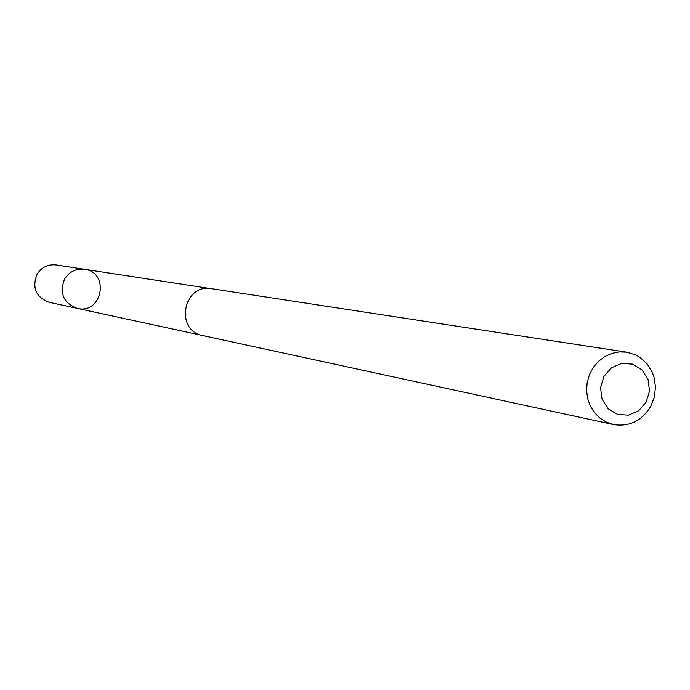 <?xml version="1.0" encoding="UTF-8"?>
<svg xmlns="http://www.w3.org/2000/svg" width="690" height="690" viewBox="0 0 690 690"><rect width="100%" height="100%" fill="white"/><g stroke="black" fill="none" stroke-linecap="round" stroke-linejoin="round"><path stroke-width="1.03" d="M64.601 279.062C69.302 271.67 75.935 268.41 84.499 269.281C110.141 272.309 102.318 314.718 77.28 308.387C63.411 303.005 59.185 293.233 64.601 279.062C69.302 271.67 75.935 268.41 84.499 269.281L56.097 264.934C47.895 264.098 41.538 267.211 37.036 274.275C31.852 287.816 35.906 297.157 49.197 302.315L77.28 308.387C63.411 303.005 59.185 293.233 64.601 279.062M626.736 352.185L211.563 288.705C183.238 283.142 174.458 330.7 202.903 335.616L613.375 424.557C629.289 426.989 641.735 420.969 650.696 406.488L654.37 397.052L655.5 386.961L654.008 376.99L652.309 372.29L647.151 363.897L639.992 357.386L635.835 354.996L626.736 352.185L619.18 351.926L611.711 353.435L604.69 356.635L598.446 361.388L593.297 367.451L589.493 374.541L587.207 382.303L586.569 390.376L587.595 398.354L590.235 405.858L594.375 412.517L599.791 418.019L606.225 422.099L613.375 424.557M646.202 402.098L649.549 390.928L648.057 379.44L642.028 369.883L632.635 364.156L621.725 363.406L611.469 367.787L603.905 376.447L600.542 387.659L602.051 399.2L608.132 408.756L617.567 414.449L628.469 415.156L638.69 410.74L646.202 402.098M210.131 288.532L84.499 269.281M201.506 335.262L77.28 308.387"/></g></svg>
